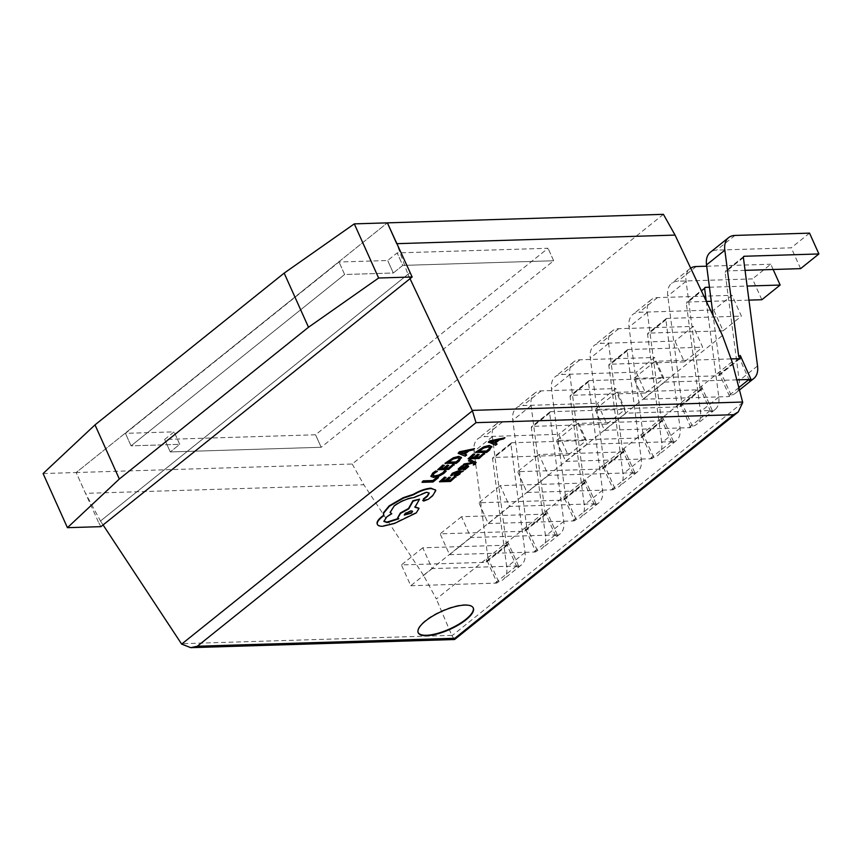 <?xml version="1.0" encoding="UTF-8"?>
<svg xmlns="http://www.w3.org/2000/svg" width="862" height="862" viewBox="0 0 862 862"><rect width="100%" height="100%" fill="white"/><g stroke="black" fill="none" stroke-linecap="round" stroke-linejoin="round"><path stroke-width="0.65" stroke-dasharray="4.31 3.23" d="M745.059 270.356L726.009 270.948A2.414 1.422 51.3 0 0 725.438 271.142A2.414 1.422 51.3 0 0 725.093 272.284L739.23 380.627A26.571 15.602 -128.7 0 1 735.448 393.223A26.571 15.602 -128.7 0 1 731.116 395.173L729.597 396.401L718.908 372.621L720.427 371.393L713.176 315.826M809.547 233.139L791.241 247.825L716.656 250.12A26.571 15.602 51.3 0 0 710.32 252.297M800.593 268.642L791.241 247.825M731.051 358.926L655.26 361.264L664.624 382.082L643.267 399.225L633.904 378.396L718.229 375.8A2.414 1.422 51.3 0 0 718.8 375.606A2.414 1.422 51.3 0 0 719.145 374.453L718.908 372.621M643.267 399.225L727.582 396.617A26.571 15.602 51.3 0 0 729.597 396.401M664.624 382.082L736.816 379.862M655.26 361.264L633.904 378.396M731.116 395.173L720.427 371.393M749.423 380.487L738.734 356.706M748.949 300.127L711.279 301.291M706.387 301.441L687.262 302.034A2.414 1.422 51.3 0 0 686.68 302.228A2.414 1.422 51.3 0 0 686.346 303.37L700.483 411.713A26.571 15.602 -128.7 0 1 696.69 424.309A26.571 15.602 -128.7 0 1 692.369 426.259L690.839 427.487L680.161 403.707L681.68 402.479L667.781 295.978A26.571 15.602 51.3 0 1 671.573 283.382A26.571 15.602 51.3 0 1 677.909 281.206L752.483 278.911L761.846 299.728M709.448 287.229L747.106 286.065M773.16 269.494L770.79 264.225L752.483 278.911M706.7 266.196L770.79 264.225M706.28 301.226L718.789 397.026A26.571 15.602 51.3 0 1 714.997 409.622A26.571 15.602 51.3 0 1 710.676 411.573L712.206 410.355A26.571 15.602 51.3 0 1 710.191 410.571L625.877 413.178L616.513 392.35L700.838 389.753A2.414 1.422 51.3 0 0 701.409 389.549A2.414 1.422 51.3 0 0 701.754 388.406L701.517 386.575L699.987 387.792L686.087 281.292A26.571 15.602 -128.7 0 1 689.869 268.696A26.571 15.602 -128.7 0 1 690.656 268.136M625.877 413.178L604.51 430.31L595.157 409.482L679.471 406.886A2.414 1.422 51.3 0 0 680.053 406.692A2.414 1.422 51.3 0 0 680.398 405.539L680.161 403.707M604.51 430.31L688.835 427.703A26.571 15.602 51.3 0 0 690.839 427.487M712.206 410.355L701.517 386.575M616.513 392.35L595.157 409.482M710.676 411.573L699.987 387.792M692.369 426.259L681.68 402.479M723.099 330.814L648.515 333.12A2.414 1.422 51.3 0 0 647.933 333.314A2.414 1.422 51.3 0 0 647.588 334.456L661.736 442.799A26.571 15.602 -128.7 0 1 657.943 455.395A26.571 15.602 -128.7 0 1 653.622 457.345L652.092 458.573L641.403 434.793L642.933 433.575L629.034 327.064A26.571 15.602 51.3 0 1 632.816 314.468A26.571 15.602 51.3 0 1 639.151 312.292L713.736 309.997L723.099 330.814L741.406 316.128L732.043 295.31L713.736 309.997M673.448 441.441L662.77 417.661L663.007 419.492A2.414 1.422 51.3 0 1 662.662 420.645A2.414 1.422 51.3 0 1 662.081 420.839L577.766 423.436L587.119 444.264L671.444 441.656A26.571 15.602 51.3 0 0 673.448 441.441L671.929 442.659A26.571 15.602 51.3 0 0 676.25 440.708A26.571 15.602 51.3 0 0 680.043 428.112L665.895 319.77A2.414 1.422 -128.7 0 1 666.24 318.628A2.414 1.422 -128.7 0 1 666.822 318.434L741.406 316.128M662.77 417.661L661.24 418.878L647.34 312.378A26.571 15.602 -128.7 0 1 651.122 299.782A26.571 15.602 -128.7 0 1 657.458 297.605L732.043 295.31M587.119 444.264L565.763 461.396L556.41 440.579L640.725 437.971A2.414 1.422 51.3 0 0 641.306 437.777A2.414 1.422 51.3 0 0 641.651 436.635L641.403 434.793M565.763 461.396L650.088 458.789A26.571 15.602 51.3 0 0 652.092 458.573M577.766 423.436L556.41 440.579M671.929 442.659L661.24 418.878M653.622 457.345L642.933 433.575M684.353 361.9L609.768 364.206A2.414 1.422 51.3 0 0 609.186 364.4A2.414 1.422 51.3 0 0 608.841 365.553L622.978 473.884A26.571 15.602 -128.7 0 1 619.196 486.48A26.571 15.602 -128.7 0 1 614.875 488.442L613.345 489.659L602.657 465.879L604.187 464.661L590.287 358.15A26.571 15.602 51.3 0 1 594.069 345.565A26.571 15.602 51.3 0 1 600.405 343.388L674.989 341.083L684.353 361.9L702.659 347.214L693.296 326.396L674.989 341.083M634.701 472.527L624.013 448.746L624.26 450.578A2.414 1.422 51.3 0 1 623.916 451.731A2.414 1.422 51.3 0 1 623.334 451.925L539.019 454.522L548.372 475.35L632.697 472.742A26.571 15.602 51.3 0 0 634.701 472.527L633.182 473.744A26.571 15.602 51.3 0 0 637.503 471.794A26.571 15.602 51.3 0 0 641.285 459.198L627.148 350.856A2.414 1.422 -128.7 0 1 627.493 349.713A2.414 1.422 -128.7 0 1 628.075 349.519L702.659 347.214M624.013 448.746L622.493 449.975L608.594 343.464A26.571 15.602 -128.7 0 1 612.376 330.879A26.571 15.602 -128.7 0 1 618.711 328.702L693.296 326.396M548.372 475.35L527.016 492.482L517.663 471.665L601.978 469.057A2.414 1.422 51.3 0 0 602.56 468.863A2.414 1.422 51.3 0 0 602.904 467.721L602.657 465.879M527.016 492.482L611.341 489.885A26.571 15.602 51.3 0 0 613.345 489.659M539.019 454.522L517.663 471.665M633.182 473.744L622.493 449.975M614.875 488.442L604.187 464.661M645.595 392.986L571.021 395.292A2.414 1.422 51.3 0 0 570.439 395.486A2.414 1.422 51.3 0 0 570.094 396.639L584.231 504.97A26.571 15.602 -128.7 0 1 580.449 517.566A26.571 15.602 -128.7 0 1 576.128 519.527L574.598 520.745L563.91 496.965L565.44 495.747L551.54 389.236A26.571 15.602 51.3 0 1 555.322 376.651A26.571 15.602 51.3 0 1 561.658 374.474L636.242 372.168L645.595 392.986L663.902 378.299L654.549 357.482L636.242 372.168M595.954 503.613L585.266 479.832L585.513 481.664A2.414 1.422 51.3 0 1 585.169 482.817A2.414 1.422 51.3 0 1 584.587 483.011L500.272 485.608L509.625 506.436L593.95 503.828A26.571 15.602 51.3 0 0 595.954 503.613L594.435 504.841A26.571 15.602 51.3 0 0 598.756 502.88A26.571 15.602 51.3 0 0 602.538 490.284L588.401 381.952A2.414 1.422 -128.7 0 1 588.746 380.799A2.414 1.422 -128.7 0 1 589.328 380.605L663.902 378.299M585.266 479.832L583.746 481.061L569.847 374.55A26.571 15.602 -128.7 0 1 573.629 361.965A26.571 15.602 -128.7 0 1 579.964 359.788L654.549 357.482M509.625 506.436L488.269 523.568L478.916 502.751L563.231 500.143A2.414 1.422 51.3 0 0 563.813 499.949A2.414 1.422 51.3 0 0 564.147 498.807L563.91 496.965M488.269 523.568L572.594 520.971A26.571 15.602 51.3 0 0 574.598 520.745M500.272 485.608L478.916 502.751M594.435 504.841L583.746 481.061M576.128 519.527L565.44 495.747M606.848 424.082L532.263 426.378A2.414 1.422 51.3 0 0 531.692 426.571A2.414 1.422 51.3 0 0 531.348 427.724L545.484 536.067A26.571 15.602 -128.7 0 1 541.702 548.652A26.571 15.602 -128.7 0 1 537.371 550.613L535.852 551.831L525.163 528.05L526.693 526.833L512.793 420.322A26.571 15.602 51.3 0 1 516.575 407.737A26.571 15.602 51.3 0 1 522.911 405.56L597.495 403.254L606.848 424.082L625.155 409.396L615.802 388.568L597.495 403.254M557.208 534.699L546.519 510.918L546.756 512.761A2.414 1.422 51.3 0 1 546.422 513.903A2.414 1.422 51.3 0 1 545.84 514.097L461.526 516.704L470.878 537.522L555.193 534.925A26.571 15.602 51.3 0 0 557.208 534.699L555.678 535.927A26.571 15.602 51.3 0 0 560.009 533.966A26.571 15.602 51.3 0 0 563.791 521.381L549.654 413.038A2.414 1.422 -128.7 0 1 549.999 411.885A2.414 1.422 -128.7 0 1 550.57 411.691L625.155 409.396M546.519 510.918L545 512.147L531.1 405.636A26.571 15.602 -128.7 0 1 534.882 393.05A26.571 15.602 -128.7 0 1 541.217 390.874L615.802 388.568M470.878 537.522L449.522 554.654L440.159 533.837L524.484 531.229A2.414 1.422 51.3 0 0 525.055 531.035A2.414 1.422 51.3 0 0 525.4 529.893L525.163 528.05M449.522 554.654L533.837 552.057A26.571 15.602 51.3 0 0 535.852 551.831M461.526 516.704L440.159 533.837M555.678 535.927L545 512.147M537.371 550.613L526.693 526.833M568.101 455.168L493.517 457.463A2.414 1.422 51.3 0 0 492.945 457.668A2.414 1.422 51.3 0 0 492.601 458.81L506.737 567.153A26.571 15.602 -128.7 0 1 502.955 579.738A26.571 15.602 -128.7 0 1 498.624 581.699L497.105 582.917L486.416 559.147L487.946 557.919L474.046 451.408A26.571 15.602 51.3 0 1 477.828 438.823A26.571 15.602 51.3 0 1 484.164 436.646L558.748 434.34L568.101 455.168L586.408 440.482L577.055 419.654L558.748 434.34M518.461 565.784L507.772 542.004L508.009 543.847A2.414 1.422 51.3 0 1 507.664 544.989A2.414 1.422 51.3 0 1 507.093 545.183L422.768 547.79L432.131 568.608L516.446 566.011A26.571 15.602 51.3 0 0 518.461 565.784L516.931 567.013A26.571 15.602 51.3 0 0 521.262 565.052A26.571 15.602 51.3 0 0 525.044 552.467L510.907 444.124A2.414 1.422 -128.7 0 1 511.252 442.982A2.414 1.422 -128.7 0 1 511.823 442.777L586.408 440.482M507.772 542.004L506.242 543.232L492.353 436.722A26.571 15.602 -128.7 0 1 496.135 424.136A26.571 15.602 -128.7 0 1 502.471 421.96L577.055 419.654M432.131 568.608L410.775 585.74L401.412 564.922L485.737 562.326A2.414 1.422 51.3 0 0 486.308 562.121A2.414 1.422 51.3 0 0 486.653 560.979L486.416 559.147M410.775 585.74L495.09 583.143A26.571 15.602 51.3 0 0 497.105 582.917M422.768 547.79L401.412 564.922M516.931 567.013L506.242 543.232M498.624 581.699L487.946 557.919M43.1 473.55L76.168 472.527L98.624 522.501L409.827 272.823M100.951 526.65L98.624 522.501M663.417 214.336L352.213 464.015L76.168 472.527L387.372 222.859L76.168 472.527L85.521 493.355L100.488 521.004L407.963 274.331L396.735 243.677M315.557 434.782L164.653 439.437L174.113 431.851L125.443 433.349L339.014 262.005L387.684 260.507L397.145 252.922L548.049 248.267L315.557 434.782L164.653 439.437L174.113 431.851L125.443 433.349L339.014 262.005L387.684 260.507L397.145 252.922L548.049 248.267L315.557 434.782L321.17 447.281L170.277 451.936L164.653 439.437L170.277 451.936L179.727 444.339L174.113 431.851L179.727 444.339L131.056 445.848L125.443 433.349L131.056 445.848L344.628 274.504L339.014 262.005L344.628 274.504L393.309 272.995L387.684 260.507L393.309 272.995L402.759 265.41L397.145 252.922L402.759 265.41L553.663 260.755L548.049 248.267L553.663 260.755L321.17 447.281L170.277 451.936L179.727 444.339L131.056 445.848L344.628 274.504L393.309 272.995L402.759 265.41L553.663 260.755L321.17 447.281L315.557 434.782M473.206 607.807A30.192 9.881 155.8 0 0 473.119 607.602A30.192 9.881 155.8 0 0 453.918 606.482A30.192 9.881 155.8 0 0 425.3 620.608A30.192 9.881 155.8 0 0 418.038 632.352A30.192 9.881 155.8 0 0 418.135 632.557M473.076 464.575L474.294 464.543L476.126 462.614M474.369 463.368L473.96 463.982L474.186 462.959L473.324 462.538L462.582 465.114M468.335 460.502L471.999 462.194M454.048 475.501L457.291 475.081L459.618 473.691L460.513 471.891L463.023 470.814M450.503 475.231L451.85 475.188L453.315 473.27L456.224 472.484M439.286 481.373L450.287 481.039L455.847 476.578M442.626 480.242L445.88 477.063M447.4 480.091L450.363 477.149M430.644 475.953L433.424 477.02L438.726 475.835L443.779 472.936L445.999 470.663M432.702 475.479L434.114 472.904L437.206 470.932M421.841 481.912L432.843 481.578L438.295 477.203M437.53 469.327L448.531 468.993L454.091 464.521M440.859 468.195L444.124 465.017M445.643 468.044L448.606 465.103M445.04 463.293L456.041 462.959L461.353 457.334M464.984 454.026L468.799 450.395L472.872 449.458L474.348 448.272M457.981 452.916L465.038 455.739L466.514 454.554M458.207 468.971L460.664 469.251L465.351 466.827L466.773 466.956M460.082 468.637L460.62 467.409L463.066 465.889M463.077 469.467L466.967 467.797L468.497 466.094L467.635 465.469M467.926 458.401L478.927 458.056L484.487 453.595M471.266 457.269L474.52 454.08M476.039 457.119L479.003 454.177M475.447 452.367L486.448 452.033L491.749 446.408M495.391 443.1L499.206 439.469L503.268 438.532L504.744 437.346M488.377 441.99L495.434 444.814L496.911 443.628M422.703 500.477L428.102 498.861L432.444 495.381L435.579 489.95M390.055 512.254L393.934 505.649C400.237 500.984 406.929 498.139 414.008 497.083L426.431 491.825L429.082 492.924M383.849 521.208L386.521 516.478L391.585 513.321M397.684 517.728L398.287 518.547M415.592 506.845L414.816 506.878L419.32 498.796M377.05 523.353C377.254 525.087 379.075 525.917 382.512 525.852L394.117 523.115L416.066 512.502L418.921 508.192M732.086 361.738L436.355 598.993L423.522 575.299L722.453 335.469M352.213 464.015L363.85 484.767L85.521 493.355M410.021 278.695L407.963 274.331M100.488 521.004L103.084 524.936M454.522 639.518L451.968 635.768L436.355 598.993M423.522 575.299L363.85 484.767M459.694 458.476L457.463 457.506L453.229 458.509L448.38 462.161M466.353 451.408L461.073 452.604M459.586 472.516L457.787 471.977L455.729 474.768M459.705 472.613L458.724 472.376M490.09 447.55L487.86 446.57L483.625 447.583L478.776 451.235M496.749 440.482L491.469 441.678M412.435 511.177L411.109 510.509L405.194 512.901L404.246 514.851M743.421 256.973L726.009 270.948M734.963 235.434L716.656 250.12M738.799 358.689L719.145 374.453M738.842 387.588L727.582 396.617M757.536 365.941L739.23 380.627M743.4 257.598L725.093 272.284M739.585 358.667L718.229 375.8M704.674 288.059L687.262 302.034M696.205 266.52L677.909 281.206M686.087 281.292L667.781 295.978M701.754 388.406L680.398 405.539M718.789 397.026L700.483 411.713M710.191 410.571L688.835 427.703M704.653 288.684L686.346 303.37M700.838 389.753L679.471 406.886M666.822 318.434L648.515 333.12M657.458 297.605L639.151 312.292M647.34 312.378L629.034 327.064M663.007 419.492L641.651 436.635M680.043 428.112L661.736 442.799M671.444 441.656L650.088 458.789M665.895 319.77L647.588 334.456M662.081 420.839L640.725 437.971M628.075 349.519L609.768 364.206M618.711 328.702L600.405 343.388M608.594 343.464L590.287 358.15M624.26 450.578L602.904 467.721M641.285 459.198L622.978 473.884M632.697 472.742L611.341 489.885M627.148 350.856L608.841 365.553M623.334 451.925L601.978 469.057M589.328 380.605L571.021 395.292M579.964 359.788L561.658 374.474M569.847 374.55L551.54 389.236M585.513 481.664L564.147 498.807M602.538 490.284L584.231 504.97M593.95 503.828L572.594 520.971M588.401 381.952L570.094 396.639M584.587 483.011L563.231 500.143M550.57 411.691L532.263 426.378M541.217 390.874L522.911 405.56M531.1 405.636L512.793 420.322M546.756 512.761L525.4 529.893M563.791 521.381L545.484 536.067M555.193 534.925L533.837 552.057M549.654 413.038L531.348 427.724M545.84 514.097L524.484 531.229M511.823 442.777L493.517 457.463M502.471 421.96L484.164 436.646M492.353 436.722L474.046 451.408M508.009 543.847L486.653 560.979M525.044 552.467L506.737 567.153M516.446 566.011L495.09 583.143M510.907 444.124L492.601 458.81M507.093 545.183L485.737 562.326M742.732 402.5L451.968 635.768M451.785 635.359L181.376 643.709M739.467 389.99L735.448 393.223M743.744 256.456L725.438 271.142M740.156 358.463L718.8 375.606M689.869 268.696L671.573 283.382M714.997 409.622L696.69 424.309M704.987 287.542L686.68 302.228M701.409 389.549L680.053 406.692M651.122 299.782L632.816 314.468M676.25 440.708L657.943 455.395M666.24 318.628L647.933 333.314M662.662 420.645L641.306 437.777M612.376 330.879L594.069 345.565M637.503 471.794L619.196 486.48M627.493 349.713L609.186 364.4M623.916 451.731L602.56 468.863M573.629 361.965L555.322 376.651M598.756 502.88L580.449 517.566M588.746 380.799L570.439 395.486M585.169 482.817L563.813 499.949M534.882 393.05L516.575 407.737M560.009 533.966L541.702 548.652M549.999 411.885L531.692 426.571M546.422 513.903L525.055 531.035M496.135 424.136L477.828 438.823M521.262 565.052L502.955 579.738M511.252 442.982L492.945 457.668M507.664 544.989L486.308 562.121"/><path stroke-width="1.29" d="M736.816 379.862L748.938 379.485A26.571 15.602 51.3 0 0 750.953 379.269L749.423 380.487A26.571 15.602 51.3 0 0 753.754 378.537A26.571 15.602 51.3 0 0 757.536 365.941L743.4 257.598A2.414 1.422 -128.7 0 1 743.744 256.456A2.414 1.422 -128.7 0 1 744.315 256.262L818.9 253.956L800.593 268.642L745.059 270.356M818.9 253.956L809.547 233.139L734.963 235.434A26.571 15.602 -128.7 0 0 728.627 237.61L710.32 252.297A26.571 15.602 51.3 0 0 706.528 264.893L713.176 315.826M731.051 358.926L739.585 358.667A2.414 1.422 51.3 0 0 740.156 358.463A2.414 1.422 51.3 0 0 740.501 357.321L740.264 355.489L738.734 356.706L724.834 250.206A26.571 15.602 -128.7 0 1 728.627 237.61M750.953 379.269L740.264 355.489M747.106 286.065L780.153 285.042L761.846 299.728L748.949 300.127M711.279 301.291L706.387 301.441M706.28 301.226L704.653 288.684A2.414 1.422 -128.7 0 1 704.987 287.542A2.414 1.422 -128.7 0 1 705.569 287.348L709.448 287.229M780.153 285.042L773.16 269.494M690.656 268.136A26.571 15.602 -128.7 0 1 696.205 266.52L706.7 266.196M284.169 273.114L354.304 223.872L387.372 222.859L412.155 276.982L100.951 526.65L67.43 527.684L43.1 473.55L95.003 424.88L119.333 479.013L308.499 327.248L284.169 273.114L95.003 424.88M119.333 479.013L67.43 527.684M412.155 276.982L378.633 278.017L308.499 327.248M354.304 223.872L378.633 278.017M425.483 621.017A30.192 9.881 155.8 0 0 418.221 632.773A30.192 9.881 155.8 0 0 437.422 633.893A30.192 9.881 155.8 0 0 466.04 619.767A30.192 9.881 155.8 0 0 473.303 608.012A30.192 9.881 155.8 0 0 454.102 606.891A30.192 9.881 155.8 0 0 425.483 621.017M418.135 632.557A30.192 9.881 155.8 0 0 437.54 633.398A30.192 9.881 155.8 0 0 465.857 619.347A30.192 9.881 155.8 0 0 473.206 607.807M476.126 462.614L469.671 459.424L468.519 460.911L472.893 462.463L464.036 463.95L462.775 465.523L473.507 462.959L474.369 463.368L473.26 464.995L474.186 462.959M463.217 471.234L457.97 470.975L452.324 473.206L450.697 475.641L452.033 475.598L453.498 473.691L456.925 472.43L454.069 475.749L457.474 475.501L459.802 474.111L460.664 472.333L463.217 471.234L458.153 471.395L452.507 473.626L450.697 475.641M456.224 472.484L454.048 475.501M456.041 476.988L454.78 477.031L450.557 480.425L446.861 480.533L450.557 477.57L449.296 477.602L445.6 480.576L442.077 480.684L446.063 477.483L444.803 477.516L439.48 481.793L450.47 481.449L455.847 476.578L454.597 476.611L450.373 480.005L447.4 480.091M446.063 477.483L444.62 477.106L439.48 481.793M450.557 477.57L449.102 477.192L445.406 480.156L442.626 480.242M437.39 471.352L435.913 471.395L433.004 473.378L430.828 476.374L433.608 477.44L438.909 476.255L443.962 473.357L446.193 471.083L444.824 471.115L442.896 473.238L439.081 475.404L434.922 476.32L432.702 475.544L434.308 473.324L437.39 471.352L435.719 470.975L432.821 472.958L430.838 476.427M446.193 471.083L444.641 470.706L442.712 472.829L438.887 474.994L434.739 475.899L432.519 475.134M438.478 477.613L437.034 477.236L432.918 480.543L423.177 480.845L422.024 482.332L433.026 481.987L438.478 477.613L437.034 477.236M454.274 464.941L453.024 464.984L448.8 468.368L445.094 468.486L448.79 465.523L447.529 465.555L443.833 468.529L440.32 468.637L444.307 465.426L443.046 465.469L437.713 469.747L448.714 469.402L454.091 464.521L452.841 464.564L448.606 467.958L445.643 468.044M444.307 465.426L442.852 465.049L437.713 469.747M448.79 465.523L447.346 465.146L443.65 468.109L440.859 468.195M461.364 457.506L458.821 456.375L453.358 457.744L445.04 463.293L456.235 463.379L459.08 461.095L461.353 457.334M474.531 448.693L459.403 451.774L458.164 453.337L465.221 456.16L466.698 454.974L464.683 454.274L468.993 450.815L473.055 449.878L474.531 448.693L459.586 452.194L458.164 453.337M466.698 454.974L464.984 454.026M466.439 466.536L465.976 467.732L463.077 469.467L464.693 469.833L468.68 466.504L467.818 465.889L459.888 468.217M461.913 466.342L458.39 469.381L459.047 469.585L458.207 468.971L461.73 465.933L463.25 466.299L461.73 465.933M468.68 466.504L467.635 465.469L468.497 466.094L467.635 465.469L463.206 467.236M484.681 454.015L483.42 454.048L479.197 457.442L475.501 457.56L479.197 454.586L477.936 454.63L474.24 457.593L470.717 457.7L474.703 454.5L473.443 454.543L468.12 458.81L479.121 458.476L484.487 453.595L483.237 453.638L479.013 457.022L476.039 457.119M474.703 454.5L473.26 454.123L468.12 458.81M479.197 454.586L477.753 454.209L474.046 457.183L471.266 457.269M491.76 446.57L489.228 445.449L483.765 446.818L475.447 452.367L486.631 452.442L489.476 450.158L491.749 446.408M504.927 437.767L489.81 440.848L488.377 441.99L495.628 445.234L497.105 444.049L495.09 443.337L499.389 439.889L503.451 438.952L504.927 437.767L489.993 441.269L488.56 442.411M497.105 444.049L495.391 443.1M435.612 490.122L430.903 488.172C425.483 488.625 419.643 490.672 413.383 494.325L403.233 497.697L389.171 505.854L383.396 512.836L383.601 515.325L381.747 516.683C378.526 519.301 376.963 521.521 377.05 523.353L377.33 524.247M435.579 489.95L431.097 488.582C425.666 489.034 419.826 491.092 413.566 494.745L403.416 498.117L389.355 506.263L383.579 513.246L383.784 515.735L381.941 517.103C378.72 519.711 377.147 521.941 377.233 523.773L377.222 524.042M429.082 492.924L427.229 495.887L423.404 498.893L423.554 500.65M377.05 523.353L377.233 523.773C377.448 525.508 379.269 526.337 382.696 526.273L394.311 523.525L416.249 512.922L419.029 508.386L414.999 507.287L419.503 499.206L413.081 501.167L408.707 508.903L400.528 513.407L397.759 517.943L398.783 518.795L387.167 522.555L383.924 521.435L386.704 516.898L391.779 513.73L390.141 512.47L394.117 506.059C400.421 501.404 407.112 498.548 414.191 497.503L426.615 492.245L429.19 493.118L427.423 496.296L423.587 499.313L423.738 501.059L422.703 500.477M391.779 513.73L390.055 512.254M398.589 518.374L386.984 522.135L383.849 521.208M419.503 499.206L412.898 500.747L408.513 508.483L400.345 512.987L397.684 517.728M418.921 508.192L414.816 506.878M675.065 235.089L663.417 214.336L387.372 222.859L396.735 243.677L675.065 235.089L722.453 335.469L732.086 361.738L742.732 402.5L738.249 411.95L733.476 414.719L476.018 422.66L197.344 646.231L190.739 647.664L181.656 644.108L472.408 410.84L410.021 278.695M103.084 524.936L181.656 644.108M472.408 410.84L476.018 422.66M197.344 646.231L454.813 638.289L454.522 639.518L190.739 647.664M437.228 477.656L432.918 480.543M433.101 480.964L423.177 480.845M423.361 481.255L422.024 482.332M461.547 457.916L459.015 456.795L453.552 458.164L445.234 463.713M448.38 462.161L456.127 461.924L459.737 458.703L457.647 457.916L453.412 458.918L447.831 462.603L456.31 462.344L459.694 458.476M463.864 453.972L467.333 451.182L460.243 452.755L463.864 453.972L466.353 451.408M461.073 452.604L463.681 453.552M455.729 474.768L459.015 473.874L459.78 472.764L457.97 472.398L455.729 474.768L456.375 475.005L459.586 472.354M459.705 472.613L458.724 472.376M455.535 474.348L456.192 474.596M459.241 469.995L458.39 469.381L460.847 469.661L466.622 466.956L466.159 468.141L463.271 469.876M463.4 467.646L460.082 468.637L463.25 466.299M473.26 464.995L475.436 464.284L475.555 462.247L469.865 459.834L468.519 460.911M472.053 462.635L464.036 463.95M464.219 464.359L462.775 465.523M474.369 463.368L473.96 463.982M476.072 462.398L475.371 461.827M491.954 446.99L489.411 445.869L483.948 447.238L475.63 452.787M478.776 451.235L486.524 450.998L490.144 447.777L488.043 446.99L483.819 447.992L478.238 451.677L486.718 451.408L490.09 447.55M494.271 443.036L497.74 440.256L490.64 441.829L494.271 443.036L496.749 440.482M491.469 441.678L494.077 442.626M423.738 501.059L428.295 499.281L432.627 495.801L435.806 490.543M411.486 513.127L412.575 511.36L411.303 510.918L405.388 513.31L404.289 515.088L411.486 513.127L412.435 511.177M404.246 514.851L411.293 512.707M744.315 256.262L743.421 256.973M724.834 250.206L706.528 264.893M740.501 357.321L738.799 358.689M748.938 379.485L738.842 387.588M705.569 287.348L704.674 288.059M454.813 638.289L733.476 414.719M472.204 410.377L742.613 402.037M753.754 378.537L739.467 389.99M738.249 411.95L454.651 639.475"/></g></svg>
